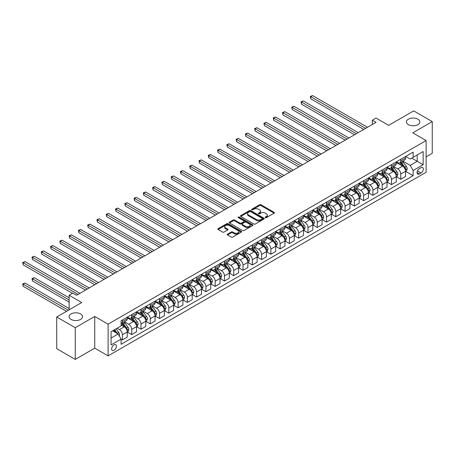 <?xml version="1.0" encoding="UTF-8"?>
<svg xmlns="http://www.w3.org/2000/svg" width="455" height="455" viewBox="0 0 455 455"><rect width="100%" height="100%" fill="white"/><g stroke="black" fill="none" stroke-linecap="round" stroke-linejoin="round"><path stroke-width="0.68" d="M265.356 217.638A0.722 0.415 0 0 0 266.374 217.638L274.115 213.167A1.029 0.597 0 0 0 274.416 212.747A1.029 0.597 0 0 0 274.115 212.326L260.999 204.756A1.029 0.597 0 0 0 259.543 204.756L251.803 209.226A0.722 0.415 0 0 0 251.592 209.516A0.722 0.415 0 0 0 251.803 209.812A0.722 0.415 0 0 0 252.821 209.812L253.827 209.232A3.299 1.905 0 0 1 258.486 209.232L259.577 209.863A3.299 1.905 0 0 1 260.544 211.211A3.299 1.905 0 0 1 259.577 212.559L258.577 213.133A0.722 0.415 0 0 0 258.366 213.429A0.722 0.415 0 0 0 258.577 213.725A0.722 0.415 0 0 0 259.6 213.725L260.601 213.145A3.299 1.905 0 0 1 265.265 213.145L266.357 213.776A3.299 1.905 0 0 1 267.318 215.124A3.299 1.905 0 0 1 266.357 216.466L265.356 217.046A0.722 0.415 0 0 0 265.14 217.342A0.722 0.415 0 0 0 265.356 217.638L265.356 217.046M80.563 313.927A6.717 3.879 0 0 0 73.244 313.086A6.717 3.879 0 0 0 69.097 316.669A6.717 3.879 0 0 0 71.065 319.41A6.717 3.879 0 0 0 78.385 320.252A6.717 3.879 0 0 0 82.531 316.669A6.717 3.879 0 0 0 80.563 313.927M417.889 119.176A6.717 3.879 0 0 0 410.569 118.334A6.717 3.879 0 0 0 406.423 121.917A6.717 3.879 0 0 0 408.391 124.659A6.717 3.879 0 0 0 415.711 125.5A6.717 3.879 0 0 0 419.857 121.917A6.717 3.879 0 0 0 417.889 119.176M114.04 350.304A3.361 1.939 120 0 0 116.235 347.347A3.361 1.939 120 0 0 115.718 344.657A3.361 1.939 120 0 0 114.04 344.822A3.361 1.939 120 0 0 111.845 347.779A3.361 1.939 120 0 0 112.357 350.475A3.361 1.939 120 0 0 114.04 350.304M227.563 234.115A1.029 0.597 0 0 0 227.261 234.535A1.029 0.597 0 0 0 227.563 234.951L231.242 237.078A1.029 0.597 0 0 0 232.698 237.078L241.292 232.113A1.029 0.597 0 0 0 241.599 231.692A1.029 0.597 0 0 0 241.292 231.271L228.182 223.701A1.029 0.597 0 0 0 226.726 223.701L218.127 228.666A1.029 0.597 0 0 0 217.826 229.087A1.029 0.597 0 0 0 218.127 229.508L222.575 232.073A1.029 0.597 0 0 0 224.031 232.073L227.71 229.946A1.029 0.597 0 0 0 228.012 229.53A1.029 0.597 0 0 0 227.71 229.11L225.504 227.836A2.758 1.592 0 0 1 224.696 226.709A2.758 1.592 0 0 1 226.397 225.242A2.758 1.592 0 0 1 229.4 225.583L238.033 230.571A2.758 1.592 0 0 1 238.841 231.692A2.758 1.592 0 0 1 237.14 233.165A2.758 1.592 0 0 1 234.137 232.818L232.698 231.987A1.029 0.597 0 0 0 231.242 231.987L227.563 234.115L227.563 234.951M426.125 156.838L432.25 153.307L432.25 121.599L413.697 110.883L388.644 125.347L376.029 118.061L372.321 120.205L376.029 122.349L76.559 295.244L72.846 293.105L69.137 295.244L69.137 309.815M75.257 327.702L75.257 359.41L94.742 348.166L94.742 316.458L75.257 327.702L56.704 316.993L81.752 302.529L69.137 295.244M94.742 316.458L108.102 324.17L426.125 140.555L426.125 172.269L108.102 355.878L108.102 324.17M432.25 121.599L412.77 132.843L426.125 140.555M253.896 223.996A1.029 0.597 0 0 0 255.357 223.996L263.951 219.031A1.029 0.597 0 0 0 264.253 218.61A1.029 0.597 0 0 0 263.951 218.195L250.836 210.619A1.029 0.597 0 0 0 249.38 210.619L240.786 215.585A1.029 0.597 0 0 0 240.485 216.006A1.029 0.597 0 0 0 240.786 216.426L253.896 223.996M238.562 217.791A0.722 0.415 0 0 1 239.29 217.894L239.29 217.035L252.622 224.73A1.029 0.597 0 0 1 252.923 225.151A1.029 0.597 0 0 1 252.622 225.572L244.028 230.537A1.029 0.597 0 0 1 242.572 230.537L229.456 222.967L233.136 220.857L233.136 220.004L229.456 222.125A1.029 0.597 0 0 0 229.155 222.546A1.029 0.597 0 0 0 229.456 222.967L229.456 222.125M233.136 220.857A1.029 0.597 0 0 1 234.592 220.857L234.592 220.004A1.029 0.597 0 0 0 233.136 220.004M234.592 220.004L239.91 223.069A1.029 0.597 0 0 0 241.366 223.069L243.806 221.665A1.029 0.597 0 0 0 244.107 221.244A1.029 0.597 0 0 0 243.806 220.823L238.272 217.626A0.722 0.415 0 0 1 238.062 217.331A0.722 0.415 0 0 1 238.505 216.944A0.722 0.415 0 0 1 239.29 217.035M75.257 359.41L56.704 348.701L56.704 316.993M421.006 167.685L419.373 168.623A3.253 1.877 120 0 0 417.246 171.489A3.253 1.877 120 0 0 417.747 174.1A3.253 1.877 120 0 0 419.373 173.941L421.006 172.997A3.253 1.877 120 0 0 423.133 170.13A3.253 1.877 120 0 0 422.632 167.52A3.253 1.877 120 0 0 421.006 167.685M405.678 156.435L410.171 159.028L413.14 157.311L413.14 152.129L121.087 320.741L121.087 325.928L111.071 331.712L111.071 344.907L121.087 339.123L121.087 344.31L413.14 175.693L413.14 170.511L410.171 165.37L402.789 161.11M413.14 157.311L423.156 151.526L423.156 164.727L413.14 170.511M94.742 348.166L108.102 355.878M372.321 120.205L372.321 124.488M411.729 158.124L417.218 161.298L417.218 154.956L423.156 151.526M410.171 165.37L417.218 161.298L423.156 164.727M111.071 338.054L118.118 333.981L112.63 330.808M121.087 339.168L122.423 339.936L122.423 334.755A4.197 2.423 -120 0 0 119.455 329.613L117.083 328.237M122.423 339.936L127.252 337.155L127.252 331.968A4.197 2.423 -120 0 0 124.283 326.826L121.087 324.984M127.36 332.076L131.705 334.579L131.705 329.397A4.197 2.423 -120 0 0 128.737 324.256L124.471 321.793M131.705 334.579L136.528 331.797L136.528 326.61A4.197 2.423 -120 0 0 133.56 321.469L127.252 317.829M136.637 326.718L140.982 329.227L140.982 324.04A4.197 2.423 -120 0 0 138.013 318.898L133.747 316.435M140.982 329.227L145.805 326.44L145.805 321.253A4.197 2.423 -120 0 0 142.836 316.111L136.528 312.471M145.913 321.361L150.258 323.869L150.258 318.682A4.197 2.423 -120 0 0 147.289 313.54L143.024 311.084M150.258 323.869L155.081 321.082L155.081 315.901A4.197 2.423 -120 0 0 152.112 310.759L145.805 307.114M155.195 316.003L159.534 318.511L159.534 313.33A4.197 2.423 -120 0 0 156.565 308.189L152.306 305.726M159.534 318.511L164.357 315.73L164.357 310.543A4.197 2.423 -120 0 0 161.388 305.402L155.081 301.756M164.471 310.651L168.811 313.154L168.811 307.972A4.197 2.423 -120 0 0 165.842 302.831L161.582 300.368M168.811 313.154L173.634 310.373L173.634 305.186A4.197 2.423 -120 0 0 170.665 300.044L164.357 296.404M173.747 305.294L178.087 307.802L178.087 302.615A4.197 2.423 -120 0 0 175.118 297.473L170.858 295.011M178.087 307.802L182.916 305.015L182.916 299.828A4.197 2.423 -120 0 0 179.947 294.686L173.634 291.046M183.024 299.936L187.369 302.444L187.369 297.257A4.197 2.423 -120 0 0 184.4 292.116L180.135 289.659M187.369 302.444L192.192 299.657L192.192 294.476A4.197 2.423 -120 0 0 189.223 289.334L182.916 285.689M192.3 294.578L196.645 297.087L196.645 291.905A4.197 2.423 -120 0 0 193.676 286.764L189.411 284.301M196.645 297.087L201.468 294.305L201.468 289.118A4.197 2.423 -120 0 0 198.499 283.977L192.192 280.331M201.576 289.226L205.922 291.729L205.922 286.548A4.197 2.423 -120 0 0 202.953 281.406L198.687 278.943M205.922 291.729L210.745 288.948L210.745 283.761A4.197 2.423 -120 0 0 207.776 278.619L201.468 274.979M210.858 283.869L215.198 286.377L215.198 281.19A4.197 2.423 -120 0 0 212.229 276.048L207.969 273.586M215.198 286.377L220.021 283.59L220.021 278.403A4.197 2.423 -120 0 0 217.052 273.262L210.745 269.622M220.135 278.511L224.474 281.019L224.474 275.832A4.197 2.423 -120 0 0 221.505 270.691L217.245 268.234M224.474 281.019L229.297 278.232L229.297 273.051A4.197 2.423 -120 0 0 226.328 267.91L220.021 264.264M229.411 273.154L233.751 275.662L233.751 270.48A4.197 2.423 -120 0 0 230.782 265.339L226.522 262.876M233.751 275.662L238.579 272.881L238.579 267.694A4.197 2.423 -120 0 0 235.61 262.552L229.297 258.906M238.687 267.802L243.033 270.304L243.033 265.123A4.197 2.423 -120 0 0 240.064 259.981L235.798 257.519M243.033 270.304L247.856 267.523L247.856 262.336A4.197 2.423 -120 0 0 244.887 257.194L238.579 253.554M247.964 262.444L252.309 264.952L252.309 259.765A4.197 2.423 -120 0 0 249.34 254.624L245.074 252.161M252.309 264.952L257.132 262.165L257.132 256.978A4.197 2.423 -120 0 0 254.163 251.837L247.856 248.197M257.246 257.086L261.585 259.595L261.585 254.408A4.197 2.423 -120 0 0 258.616 249.266L254.351 246.809M261.585 259.595L266.408 256.808L266.408 251.626A4.197 2.423 -120 0 0 263.439 246.485L257.132 242.839M266.522 251.729L270.861 254.237L270.861 249.056A4.197 2.423 -120 0 0 267.893 243.914L263.633 241.451M270.861 254.237L275.685 251.456L275.685 246.269A4.197 2.423 -120 0 0 272.716 241.127L266.408 237.482M275.798 246.377L280.138 248.879L280.138 243.698A4.197 2.423 -120 0 0 277.169 238.556L272.909 236.094M280.138 248.879L284.961 246.098L284.961 240.911A4.197 2.423 -120 0 0 281.998 235.77L275.685 232.13M285.075 241.019L289.414 243.527L289.414 238.34A4.197 2.423 -120 0 0 286.445 233.199L282.185 230.736M289.414 243.527L294.243 240.74L294.243 235.554A4.197 2.423 -120 0 0 291.274 230.412L284.961 226.772M294.351 235.662L298.696 238.17L298.696 232.983A4.197 2.423 -120 0 0 295.727 227.841L291.462 225.384M298.696 238.17L303.519 235.383L303.519 230.202A4.197 2.423 -120 0 0 300.55 225.06L294.243 221.414M303.627 230.304L307.972 232.812L307.972 227.631A4.197 2.423 -120 0 0 305.004 222.489L300.738 220.027M307.972 232.812L312.795 230.031L312.795 224.844A4.197 2.423 -120 0 0 309.827 219.702L303.519 216.057M312.909 224.952L317.249 227.454L317.249 222.273A4.197 2.423 -120 0 0 314.28 217.132L310.02 214.669M317.249 227.454L322.072 224.673L322.072 219.486A4.197 2.423 -120 0 0 319.103 214.345L312.795 210.705M322.185 219.594L326.525 222.103L326.525 216.916A4.197 2.423 -120 0 0 323.556 211.774L319.296 209.311M326.525 222.103L331.348 219.316L331.348 214.129A4.197 2.423 -120 0 0 328.379 208.987L322.072 205.347M331.462 214.237L335.801 216.745L335.801 211.558A4.197 2.423 -120 0 0 332.833 206.416L328.573 203.959M335.801 216.745L340.63 213.958L340.63 208.777A4.197 2.423 -120 0 0 337.661 203.635L331.348 199.99M340.738 208.885L345.078 211.387L345.078 206.206A4.197 2.423 -120 0 0 342.114 201.064L337.849 198.602M345.078 211.387L349.906 208.606L349.906 203.419A4.197 2.423 -120 0 0 346.938 198.278L340.63 194.632M350.014 203.527L354.36 206.03L354.36 200.848A4.197 2.423 -120 0 0 351.391 195.707L347.125 193.244M354.36 206.03L359.183 203.249L359.183 198.061A4.197 2.423 -120 0 0 356.214 192.92L349.906 189.28M359.291 198.17L363.636 200.678L363.636 195.491A4.197 2.423 -120 0 0 360.667 190.349L356.401 187.887M363.636 200.678L368.459 197.891L368.459 192.704A4.197 2.423 -120 0 0 365.49 187.562L359.183 183.922M368.573 192.812L372.912 195.32L372.912 190.133A4.197 2.423 -120 0 0 369.943 184.992L365.683 182.535M372.912 195.32L377.735 192.533L377.735 187.352A4.197 2.423 -120 0 0 374.766 182.21L368.459 178.565M377.849 187.46L382.189 189.963L382.189 184.781A4.197 2.423 -120 0 0 379.22 179.64L374.96 177.177M382.189 189.963L387.012 187.181L387.012 181.994A4.197 2.423 -120 0 0 384.043 176.853L377.735 173.207M387.125 182.102L391.465 184.605L391.465 179.424A4.197 2.423 -120 0 0 388.496 174.282L384.236 171.819M391.465 184.605L396.294 181.824L396.294 176.637A4.197 2.423 -120 0 0 393.325 171.495L387.012 167.855M396.402 176.745L400.747 179.253L400.747 174.066A4.197 2.423 -120 0 0 397.778 168.924L393.512 166.462M400.747 179.253L405.57 176.466L405.57 171.279A4.197 2.423 -120 0 0 402.601 166.138L396.294 162.498M396.402 161.792L397.778 162.583A4.197 2.423 -120 0 0 399.877 162.793A4.197 2.423 -120 0 0 400.747 160.871L400.747 159.284M387.125 167.144L388.496 167.94A4.197 2.423 -120 0 0 390.595 168.145A4.197 2.423 -120 0 0 391.465 166.223L391.465 164.642M377.849 172.502L379.22 173.292A4.197 2.423 -120 0 0 381.318 173.503A4.197 2.423 -120 0 0 382.189 171.581L382.189 169.994M368.573 177.859L369.943 178.65A4.197 2.423 -120 0 0 372.042 178.861A4.197 2.423 -120 0 0 372.912 176.938L372.912 175.351M359.291 183.217L360.667 184.008A4.197 2.423 -120 0 0 362.766 184.218A4.197 2.423 -120 0 0 363.636 182.296L363.636 180.709M350.014 188.569L351.391 189.365A4.197 2.423 -120 0 0 353.489 189.57A4.197 2.423 -120 0 0 354.36 187.648L354.36 186.067M340.738 193.927L342.114 194.717A4.197 2.423 -120 0 0 344.213 194.928A4.197 2.423 -120 0 0 345.078 193.005L345.078 191.418M331.462 199.284L332.833 200.075A4.197 2.423 -120 0 0 334.931 200.285A4.197 2.423 -120 0 0 335.801 198.363L335.801 196.776M322.185 204.642L323.556 205.432A4.197 2.423 -120 0 0 325.655 205.643A4.197 2.423 -120 0 0 326.525 203.721L326.525 202.134M312.909 209.994L314.28 210.79A4.197 2.423 -120 0 0 316.379 210.995A4.197 2.423 -120 0 0 317.249 209.072L317.249 207.491M303.627 215.351L305.004 216.142A4.197 2.423 -120 0 0 307.102 216.352A4.197 2.423 -120 0 0 307.972 214.43L307.972 212.843M294.351 220.709L295.727 221.5A4.197 2.423 -120 0 0 297.826 221.71A4.197 2.423 -120 0 0 298.696 219.788L298.696 218.201M285.075 226.067L286.445 226.857A4.197 2.423 -120 0 0 288.55 227.068A4.197 2.423 -120 0 0 289.414 225.145L289.414 223.559M275.798 231.419L277.169 232.215A4.197 2.423 -120 0 0 279.268 232.42A4.197 2.423 -120 0 0 280.138 230.497L280.138 228.916M266.522 236.776L267.893 237.567A4.197 2.423 -120 0 0 269.991 237.777A4.197 2.423 -120 0 0 270.861 235.855L270.861 234.268M257.246 242.134L258.616 242.924A4.197 2.423 -120 0 0 260.715 243.135A4.197 2.423 -120 0 0 261.585 241.213L261.585 239.626M247.964 247.492L249.34 248.282A4.197 2.423 -120 0 0 251.439 248.493A4.197 2.423 -120 0 0 252.309 246.57L252.309 244.983M238.687 252.843L240.064 253.64A4.197 2.423 -120 0 0 242.162 253.844A4.197 2.423 -120 0 0 243.033 251.922L243.033 250.341M229.411 258.201L230.782 258.992A4.197 2.423 -120 0 0 232.886 259.202A4.197 2.423 -120 0 0 233.751 257.28L233.751 255.693M220.135 263.559L221.505 264.349A4.197 2.423 -120 0 0 223.604 264.56A4.197 2.423 -120 0 0 224.474 262.637L224.474 261.051M210.858 268.916L212.229 269.707A4.197 2.423 -120 0 0 214.328 269.917A4.197 2.423 -120 0 0 215.198 267.995L215.198 266.408M201.576 274.268L202.953 275.065A4.197 2.423 -120 0 0 205.051 275.269A4.197 2.423 -120 0 0 205.922 273.347L205.922 271.766M192.3 279.626L193.676 280.416A4.197 2.423 -120 0 0 195.775 280.627A4.197 2.423 -120 0 0 196.645 278.705L196.645 277.118M183.024 284.984L184.4 285.774A4.197 2.423 -120 0 0 186.499 285.985A4.197 2.423 -120 0 0 187.369 284.062L187.369 282.475M173.747 290.341L175.118 291.132A4.197 2.423 -120 0 0 177.217 291.342A4.197 2.423 -120 0 0 178.087 289.42L178.087 287.833M164.471 295.693L165.842 296.489A4.197 2.423 -120 0 0 167.94 296.694A4.197 2.423 -120 0 0 168.811 294.772L168.811 293.191M155.195 301.051L156.565 301.841A4.197 2.423 -120 0 0 158.664 302.052A4.197 2.423 -120 0 0 159.534 300.129L159.534 298.543M145.913 306.408L147.289 307.199A4.197 2.423 -120 0 0 149.388 307.409A4.197 2.423 -120 0 0 150.258 305.487L150.258 303.9M136.637 311.766L138.013 312.557A4.197 2.423 -120 0 0 140.112 312.767A4.197 2.423 -120 0 0 140.982 310.845L140.982 309.258M127.36 317.118L128.737 317.914A4.197 2.423 -120 0 0 130.835 318.119A4.197 2.423 -120 0 0 131.705 316.197L131.705 314.615M405.678 171.387L413.14 175.693M399.877 162.793L404.7 160.006A4.197 2.423 -120 0 0 405.57 158.084L405.57 156.497M390.595 168.145L395.423 165.364A4.197 2.423 -120 0 0 396.294 163.442L396.294 161.855M381.318 173.503L386.147 170.716A4.197 2.423 -120 0 0 387.012 168.794L387.012 167.213M372.042 178.861L376.865 176.074A4.197 2.423 -120 0 0 377.735 174.151L377.735 172.564M362.766 184.218L367.589 181.431A4.197 2.423 -120 0 0 368.459 179.509L368.459 177.922M353.489 189.57L358.312 186.789A4.197 2.423 -120 0 0 359.183 184.867L359.183 183.28M344.213 194.928L349.036 192.141A4.197 2.423 -120 0 0 349.906 190.218L349.906 188.637M334.931 200.285L339.76 197.498A4.197 2.423 -120 0 0 340.63 195.576L340.63 193.989M325.655 205.643L330.478 202.856A4.197 2.423 -120 0 0 331.348 200.934L331.348 199.347M316.379 210.995L321.202 208.214A4.197 2.423 -120 0 0 322.072 206.291L322.072 204.704M307.102 216.352L311.925 213.566A4.197 2.423 -120 0 0 312.795 211.643L312.795 210.062M297.826 221.71L302.649 218.923A4.197 2.423 -120 0 0 303.519 217.001L303.519 215.414M288.55 227.068L293.373 224.281A4.197 2.423 -120 0 0 294.243 222.358L294.243 220.772M279.268 232.42L284.096 229.638A4.197 2.423 -120 0 0 284.961 227.716L284.961 226.129M269.991 237.777L274.814 234.99A4.197 2.423 -120 0 0 275.685 233.068L275.685 231.487M260.715 243.135L265.538 240.348A4.197 2.423 -120 0 0 266.408 238.426L266.408 236.839M251.439 248.493L256.262 245.706A4.197 2.423 -120 0 0 257.132 243.783L257.132 242.196M242.162 253.844L246.985 251.063A4.197 2.423 -120 0 0 247.856 249.141L247.856 247.554M232.886 259.202L237.709 256.415A4.197 2.423 -120 0 0 238.579 254.493L238.579 252.912M223.604 264.56L228.433 261.773A4.197 2.423 -120 0 0 229.297 259.851L229.297 258.264M214.328 269.917L219.151 267.13A4.197 2.423 -120 0 0 220.021 265.208L220.021 263.621M205.051 275.269L209.874 272.488A4.197 2.423 -120 0 0 210.745 270.566L210.745 268.979M195.775 280.627L200.598 277.84A4.197 2.423 -120 0 0 201.468 275.918L201.468 274.337M186.499 285.985L191.322 283.198A4.197 2.423 -120 0 0 192.192 281.275L192.192 279.688M177.217 291.342L182.045 288.555A4.197 2.423 -120 0 0 182.916 286.633L182.916 285.046M167.94 296.694L172.769 293.913A4.197 2.423 -120 0 0 173.634 291.991L173.634 290.404M158.664 302.052L163.487 299.265A4.197 2.423 -120 0 0 164.357 297.342L164.357 295.761M149.388 307.409L154.211 304.623A4.197 2.423 -120 0 0 155.081 302.7L155.081 301.113M140.112 312.767L144.935 309.98A4.197 2.423 -120 0 0 145.805 308.058L145.805 306.471M130.835 318.119L135.658 315.338A4.197 2.423 -120 0 0 136.528 313.415L136.528 311.829M121.087 323.647A4.197 2.423 -120 0 0 121.553 323.477L126.382 320.69A4.197 2.423 -120 0 0 127.252 318.767L127.252 317.186M121.553 323.477A4.197 2.423 -120 0 0 122.423 321.554L122.423 319.967M118.118 333.981L121.087 339.123M265.64 217.735L266.357 217.325A3.299 1.905 0 0 0 267.318 215.977L267.318 215.124M260.544 211.211L260.544 212.07A3.299 1.905 0 0 1 259.577 213.412L258.867 213.827M274.115 212.326L274.115 213.167L260.999 205.609A1.029 0.597 0 0 0 259.543 205.609L252.093 209.914M263.94 219.043L250.836 211.478A1.029 0.597 0 0 0 249.38 211.478L240.797 216.432M262.131 218.906A0.722 0.415 0 0 0 262.342 218.61A0.722 0.415 0 0 0 262.131 218.32L250.62 211.672A0.722 0.415 0 0 0 249.602 211.672L248.544 212.286A3.299 1.905 0 0 0 247.577 213.628A3.299 1.905 0 0 0 248.544 214.976L256.41 219.515A3.299 1.905 0 0 0 261.073 219.515L262.131 218.906L262.131 219.765A0.722 0.415 0 0 0 262.342 219.469L262.342 218.61M247.577 213.628L247.577 214.487A3.299 1.905 0 0 0 248.544 215.829L248.544 214.976M262.131 219.765L261.073 220.374A3.299 1.905 0 0 1 256.41 220.374L248.544 215.829M234.592 220.857L239.91 223.928A1.029 0.597 0 0 0 241.366 223.928L243.806 222.518A1.029 0.597 0 0 0 244.107 222.097L244.107 221.244M239.29 217.894L252.61 225.583M245.427 226.26A2.758 1.592 0 0 0 248.43 226.601A2.758 1.592 0 0 0 250.136 225.134A2.758 1.592 0 0 0 249.329 224.008L246.286 222.25A1.029 0.597 0 0 0 244.83 222.25L242.39 223.661A1.029 0.597 0 0 0 242.088 224.082A1.029 0.597 0 0 0 242.39 224.503L245.427 226.26L245.427 227.113A2.758 1.592 0 0 0 248.43 227.46A2.758 1.592 0 0 0 250.136 225.987L250.136 225.134M242.088 224.082L242.088 224.941A1.029 0.597 0 0 0 242.39 225.356L242.39 224.503M245.427 227.113L242.39 225.356M238.841 231.692L238.841 232.55A2.758 1.592 0 0 1 237.14 234.024A2.758 1.592 0 0 1 234.137 233.677L232.698 232.846A1.029 0.597 0 0 0 231.242 232.846L227.574 234.962M224.696 226.709L224.696 227.568A2.758 1.592 0 0 0 225.504 228.694L225.504 227.836M227.71 229.11L227.71 229.946L225.504 228.694M241.281 232.124L228.182 224.56A1.029 0.597 0 0 0 226.726 224.56L218.144 229.513M405.57 171.455L406.457 170.938L407.202 168.794A2.781 1.604 -120 0 0 406.315 166.428L403.284 162.378A8.031 4.635 -120 0 0 402.402 161.332M399.388 164.283A8.031 4.635 -120 0 0 397.744 162.566M405.314 169.749L405.701 168.913A2.781 1.604 -120 0 0 404.904 167.241L401.873 163.191A8.031 4.635 -120 0 0 400.997 162.145M400.246 162.577A6.666 3.85 60 0 1 401.344 163.817L403.909 167.247M310.754 120.228L345.231 140.129L292.201 109.513L292.201 107.369L294.055 106.299L348.939 137.984M400.104 162.657A8.031 4.635 60 0 1 400.98 163.709L402.993 166.399M365.638 128.344L310.754 96.659L312.608 95.59L367.492 127.275M363.784 129.419L310.754 98.803L310.754 96.659L310.344 96.42L312.608 95.59M310.754 98.803L310.344 96.42M396.294 176.807L397.181 176.295L397.926 174.151A2.781 1.604 -120 0 0 397.039 171.785L394.002 167.736A8.031 4.635 -120 0 0 393.126 166.684M390.111 169.641A8.031 4.635 -120 0 0 388.468 167.923M396.038 175.107L396.424 174.271A2.781 1.604 -120 0 0 395.628 172.599L392.591 168.549A8.031 4.635 -120 0 0 391.715 167.503M390.97 167.929A6.666 3.85 60 0 1 392.062 169.175L394.633 172.599M301.477 125.58L335.949 145.486L282.925 114.87L282.925 112.726L284.779 111.657L339.663 143.342M390.828 168.014A8.031 4.635 60 0 1 391.704 169.067L393.717 171.757M387.012 182.165L387.905 181.653L388.644 179.509A2.781 1.604 -120 0 0 387.757 177.137L384.725 173.093A8.031 4.635 -120 0 0 383.849 172.041M380.835 174.999A8.031 4.635 -120 0 0 379.191 173.275M386.761 180.464L387.142 179.628A2.781 1.604 -120 0 0 386.346 177.956L383.315 173.907A8.031 4.635 -120 0 0 382.439 172.855M381.694 173.287A6.666 3.85 60 0 1 382.786 174.532L385.351 177.956M292.201 130.938L326.673 150.844L273.643 120.228L273.643 118.084L275.502 117.015L330.387 148.7M381.552 173.372A8.031 4.635 60 0 1 382.427 174.419L384.441 177.109M377.735 187.523L378.628 187.005L379.368 184.867A2.781 1.604 -120 0 0 378.48 182.495L375.449 178.445A8.031 4.635 -120 0 0 374.573 177.399M371.559 180.356A8.031 4.635 -120 0 0 369.915 178.633M377.485 185.816L377.866 184.986A2.781 1.604 -120 0 0 377.07 183.308L374.038 179.264A8.031 4.635 -120 0 0 373.163 178.212M372.417 178.644A6.666 3.85 60 0 1 373.51 179.89L376.075 183.314M282.925 136.295L317.397 156.196L264.366 125.58L264.366 123.441L266.226 122.367L321.111 154.057M372.27 178.73A8.031 4.635 60 0 1 373.146 179.776L375.165 182.466M356.362 133.702L301.477 102.017L303.331 100.942L358.216 132.632M354.508 134.771L301.477 104.155L301.477 102.017L301.068 101.778L303.331 100.942M301.477 104.155L301.068 101.778M347.085 139.059L291.791 107.135L294.055 106.299M292.201 109.513L291.791 107.135M337.809 144.417L282.515 112.493L284.779 111.657M282.925 114.87L282.515 112.493M368.459 192.88L369.352 192.363L370.091 190.218A2.781 1.604 -120 0 0 369.204 187.852L366.173 183.803A8.031 4.635 -120 0 0 365.297 182.756M362.277 185.708A8.031 4.635 -120 0 0 360.633 183.991M368.203 191.174L368.59 190.338A2.781 1.604 -120 0 0 367.794 188.666L364.762 184.616A8.031 4.635 -120 0 0 363.886 183.57M363.135 184.002A6.666 3.85 60 0 1 364.233 185.242L366.798 188.671M273.643 141.653L308.12 161.553L255.09 130.938L255.09 128.793L256.944 127.724L311.829 159.409M362.993 184.082A8.031 4.635 60 0 1 363.869 185.134L365.888 187.824M328.527 149.769L273.239 117.845L275.502 117.015M273.643 120.228L273.239 117.845M359.183 198.232L360.07 197.72L360.815 195.576A2.781 1.604 -120 0 0 359.928 193.21L356.896 189.161A8.031 4.635 -120 0 0 356.02 188.108M353 191.066A8.031 4.635 -120 0 0 351.357 189.348M358.927 196.532L359.313 195.695A2.781 1.604 -120 0 0 358.517 194.023L355.486 189.974A8.031 4.635 -120 0 0 354.61 188.927M353.859 189.354A6.666 3.85 60 0 1 354.957 190.6L357.522 194.023M264.366 147.005L298.844 166.911L245.814 136.295L245.814 134.151L247.668 133.082L302.552 164.767M353.717 189.439A8.031 4.635 60 0 1 354.593 190.491L356.612 193.182M349.906 203.59L350.794 203.078L351.539 200.934A2.781 1.604 -120 0 0 350.651 198.562L347.614 194.518A8.031 4.635 -120 0 0 346.738 193.466M343.724 196.423A8.031 4.635 -120 0 0 342.08 194.7M349.65 201.889L350.037 201.053A2.781 1.604 -120 0 0 349.241 199.381L346.209 195.331A8.031 4.635 -120 0 0 345.328 194.279M344.583 194.712A6.666 3.85 60 0 1 345.675 195.957L348.246 199.381M255.09 152.362L289.562 172.269M344.441 194.797A8.031 4.635 60 0 1 345.317 195.843L347.33 198.534M340.63 208.947L341.517 208.43L342.262 206.291A2.781 1.604 -120 0 0 341.369 203.92L338.338 199.87A8.031 4.635 -120 0 0 337.462 198.824M334.448 201.781A8.031 4.635 -120 0 0 332.804 200.058M340.374 207.241L340.761 206.411A2.781 1.604 -120 0 0 339.965 204.733L336.927 200.689A8.031 4.635 -120 0 0 336.052 199.637M335.307 200.069A6.666 3.85 60 0 1 336.399 201.315L338.969 204.739M245.814 157.72L280.286 177.621L227.261 147.005L227.261 144.866L229.115 143.791L284 175.482M335.164 200.155A8.031 4.635 60 0 1 336.04 201.201L338.054 203.891M331.348 214.305L332.241 213.787L332.98 211.643A2.781 1.604 -120 0 0 332.093 209.277L329.062 205.228A8.031 4.635 -120 0 0 328.186 204.181M325.171 207.133A8.031 4.635 -120 0 0 323.528 205.415M331.098 212.599L331.479 211.763A2.781 1.604 -120 0 0 330.683 210.091L327.651 206.041A8.031 4.635 -120 0 0 326.775 204.995M326.03 205.427A6.666 3.85 60 0 1 327.122 206.667L329.687 210.096M236.537 163.078L271.009 182.978L217.979 152.362L217.979 150.218L219.839 149.149L274.723 180.834M325.888 205.506A8.031 4.635 60 0 1 326.764 206.559L328.777 209.249M322.072 219.657L322.965 219.145L323.704 217.001A2.781 1.604 -120 0 0 322.817 214.635L319.785 210.585A8.031 4.635 -120 0 0 318.909 209.533M315.895 212.491A8.031 4.635 -120 0 0 314.251 210.773M321.822 217.956L322.203 217.12A2.781 1.604 -120 0 0 321.406 215.448L318.375 211.399A8.031 4.635 -120 0 0 317.499 210.352M316.754 210.779A6.666 3.85 60 0 1 317.846 212.024L320.411 215.448M227.261 168.43L261.733 188.336L208.703 157.72L208.703 155.576L210.557 154.507L265.441 186.192M316.606 210.864A8.031 4.635 60 0 1 317.482 211.916L319.501 214.606M319.251 155.127L263.963 123.203L266.226 122.367M264.366 125.58L263.963 123.203M309.974 160.484L254.681 128.56L256.944 127.724M255.09 130.938L254.681 128.56M300.698 165.842L245.404 133.918L247.668 133.082M245.814 136.295L245.404 133.918M291.422 171.194L236.537 139.509L238.392 138.439L293.276 170.124M289.568 172.269L236.537 141.653L236.537 139.509L236.128 139.27L238.392 138.439M236.537 141.653L236.128 139.27M282.145 176.551L226.852 144.627L229.115 143.791M227.261 147.005L226.852 144.627M312.795 225.015L313.688 224.503L314.428 222.358A2.781 1.604 -120 0 0 313.54 219.987L310.509 215.943A8.031 4.635 -120 0 0 309.633 214.891M306.613 217.848A8.031 4.635 -120 0 0 304.969 216.125M312.539 223.314L312.926 222.478A2.781 1.604 -120 0 0 312.13 220.806L309.099 216.756A8.031 4.635 -120 0 0 308.223 215.704M307.472 216.136A6.666 3.85 60 0 1 308.57 217.382L311.135 220.806M217.979 173.787L252.457 193.694L199.426 163.078L199.426 160.933L201.281 159.864L256.165 191.549M307.33 216.222A8.031 4.635 60 0 1 308.206 217.268L310.225 219.958M272.863 181.909L217.575 149.985L219.839 149.149M217.979 152.362L217.575 149.985M303.519 230.372L304.406 229.855L305.151 227.716A2.781 1.604 -120 0 0 304.264 225.344L301.233 221.295A8.031 4.635 -120 0 0 300.357 220.248M297.337 223.206A8.031 4.635 -120 0 0 295.693 221.483M303.263 228.666L303.65 227.836A2.781 1.604 -120 0 0 302.854 226.158L299.822 222.114A8.031 4.635 -120 0 0 298.946 221.062M298.196 221.494A6.666 3.85 60 0 1 299.293 222.74L301.858 226.163M208.703 179.145L243.18 199.045L190.15 168.43L190.15 166.291L192.004 165.216L246.889 196.907M298.053 221.579A8.031 4.635 60 0 1 298.929 222.626L300.948 225.316M263.587 187.267L208.293 155.343L210.557 154.507M208.703 157.72L208.293 155.343M294.243 235.73L295.13 235.212L295.875 233.068A2.781 1.604 -120 0 0 294.988 230.702L291.951 226.653A8.031 4.635 -120 0 0 291.075 225.606M288.06 228.558A8.031 4.635 -120 0 0 286.417 226.84M293.987 234.024L294.374 233.188A2.781 1.604 -120 0 0 293.577 231.515L290.54 227.466A8.031 4.635 -120 0 0 289.664 226.419M288.919 226.852A6.666 3.85 60 0 1 290.011 228.091L292.582 231.521M199.426 184.502L233.898 204.403L180.874 173.787L180.874 171.643L182.728 170.574L237.612 202.259M288.777 226.931A8.031 4.635 60 0 1 289.653 227.983L291.666 230.674M254.311 192.619L199.017 160.695L201.281 159.864M199.426 163.078L199.017 160.695M284.961 241.082L285.854 240.57L286.599 238.426A2.781 1.604 -120 0 0 285.706 236.06L282.674 232.01A8.031 4.635 -120 0 0 281.799 230.958M278.784 233.915A8.031 4.635 -120 0 0 277.14 232.198M284.711 239.381L285.097 238.545A2.781 1.604 -120 0 0 284.301 236.873L281.264 232.823A8.031 4.635 -120 0 0 280.388 231.777M279.643 232.204A6.666 3.85 60 0 1 280.735 233.449L283.3 236.873M190.15 189.854L224.622 209.761L171.598 179.145L171.598 177.001L173.452 175.931L228.336 207.617M279.501 232.289A8.031 4.635 60 0 1 280.377 233.341L282.39 236.031M245.035 197.976L189.741 166.052L192.004 165.216M190.15 168.43L189.741 166.052M275.685 246.439L276.577 245.927L277.317 243.783A2.781 1.604 -120 0 0 276.43 241.412L273.398 237.368A8.031 4.635 -120 0 0 272.522 236.316M269.508 239.273A8.031 4.635 -120 0 0 267.864 237.55M275.434 244.739L275.815 243.903A2.781 1.604 -120 0 0 275.019 242.231L271.988 238.181A8.031 4.635 -120 0 0 271.112 237.129M270.367 237.561A6.666 3.85 60 0 1 271.459 238.807L274.024 242.231M180.874 195.212L215.346 215.118L162.316 184.502L162.316 182.358L164.175 181.289L219.06 212.974M270.224 237.646A8.031 4.635 60 0 1 271.1 238.693L273.114 241.383M235.758 203.334L180.464 171.41L182.728 170.574M180.874 173.787L180.464 171.41M266.408 251.797L267.301 251.279L268.04 249.141A2.781 1.604 -120 0 0 267.153 246.769L264.122 242.72A8.031 4.635 -120 0 0 263.246 241.673M260.232 244.631A8.031 4.635 -120 0 0 258.588 242.907M266.158 250.091L266.539 249.26A2.781 1.604 -120 0 0 265.743 247.583L262.711 243.539A8.031 4.635 -120 0 0 261.835 242.487M261.09 242.919A6.666 3.85 60 0 1 262.182 244.164L264.747 247.588M171.598 200.57L206.069 220.47L153.039 189.854L153.039 187.716L154.893 186.641L209.778 218.332M260.942 243.004A8.031 4.635 60 0 1 261.818 244.051L263.837 246.741M226.482 208.691L171.188 176.768L173.452 175.931M171.598 179.145L171.188 176.768M257.132 257.155L258.025 256.637L258.764 254.493A2.781 1.604 -120 0 0 257.877 252.127L254.845 248.077A8.031 4.635 -120 0 0 253.97 247.031M250.95 249.983A8.031 4.635 -120 0 0 249.306 248.265M256.876 255.448L257.263 254.612A2.781 1.604 -120 0 0 256.466 252.94L253.435 248.891A8.031 4.635 -120 0 0 252.559 247.844M251.808 248.276A6.666 3.85 60 0 1 252.906 249.516L255.471 252.946M162.316 205.927L196.793 225.828L143.763 195.212L143.763 193.068L145.617 191.999L200.501 223.684M251.666 248.356A8.031 4.635 60 0 1 252.542 249.408L254.561 252.098M247.856 262.507L248.743 261.995L249.488 259.851A2.781 1.604 -120 0 0 248.601 257.485L245.569 253.435A8.031 4.635 -120 0 0 244.693 252.383M241.673 255.34A8.031 4.635 -120 0 0 240.03 253.623M247.6 260.806L247.986 259.97A2.781 1.604 -120 0 0 247.19 258.298L244.159 254.248A8.031 4.635 -120 0 0 243.283 253.202M242.532 253.628A6.666 3.85 60 0 1 243.63 254.874L246.195 258.298M153.039 211.279L187.517 231.185L134.487 200.57L134.487 198.425L136.341 197.356L191.225 229.041M242.39 253.714A8.031 4.635 60 0 1 243.266 254.766L245.285 257.456M238.579 267.864L239.466 267.352L240.212 265.208A2.781 1.604 -120 0 0 239.324 262.836L236.287 258.793A8.031 4.635 -120 0 0 235.411 257.74M232.397 260.698A8.031 4.635 -120 0 0 230.753 258.975M238.323 266.164L238.71 265.328A2.781 1.604 -120 0 0 237.914 263.655L234.877 259.606A8.031 4.635 -120 0 0 234.001 258.554M233.256 258.986A6.666 3.85 60 0 1 234.348 260.232L236.918 263.655M143.763 216.637L178.235 236.543L125.21 205.927L125.21 203.783L127.064 202.714L181.949 234.399M233.114 259.071A8.031 4.635 60 0 1 233.989 260.118L236.003 262.808M229.297 273.222L230.19 272.704L230.93 270.566A2.781 1.604 -120 0 0 230.042 268.194L227.011 264.145A8.031 4.635 -120 0 0 226.135 263.098M223.121 266.056A8.031 4.635 -120 0 0 221.477 264.332M229.047 271.516L229.428 270.68A2.781 1.604 -120 0 0 228.632 269.007L225.6 264.964A8.031 4.635 -120 0 0 224.725 263.911M223.979 264.344A6.666 3.85 60 0 1 225.071 265.589L227.636 269.013M134.487 221.994L168.959 241.895L115.934 211.279L115.934 209.141L117.788 208.066L172.673 239.757M223.837 264.429A8.031 4.635 60 0 1 224.713 265.475L226.726 268.166M220.021 278.579L220.914 278.062L221.653 275.918A2.781 1.604 -120 0 0 220.766 273.552L217.735 269.502A8.031 4.635 -120 0 0 216.859 268.456M213.844 271.407A8.031 4.635 -120 0 0 212.201 269.69M219.771 276.873L220.152 276.037A2.781 1.604 -120 0 0 219.356 274.365L216.324 270.315A8.031 4.635 -120 0 0 215.448 269.269M214.703 269.701A6.666 3.85 60 0 1 215.795 270.941L218.36 274.371M125.21 227.352L159.682 247.253L106.652 216.637L106.652 214.493L108.512 213.423L163.396 245.108M214.555 269.781A8.031 4.635 60 0 1 215.437 270.833L217.45 273.523M210.745 283.931L211.638 283.419L212.377 281.275A2.781 1.604 -120 0 0 211.49 278.909L208.458 274.86A8.031 4.635 -120 0 0 207.582 273.808M204.568 276.765A8.031 4.635 -120 0 0 202.924 275.048M210.494 282.231L210.875 281.395A2.781 1.604 -120 0 0 210.079 279.723L207.048 275.673A8.031 4.635 -120 0 0 206.172 274.627M205.427 275.053A6.666 3.85 60 0 1 206.519 276.299L209.084 279.723M115.934 232.704L150.406 252.61L97.376 221.994L97.376 219.85L99.23 218.781L154.114 250.466M205.279 275.138A8.031 4.635 60 0 1 206.155 276.191L208.174 278.881M201.468 289.289L202.361 288.777L203.101 286.633A2.781 1.604 -120 0 0 202.213 284.261L199.182 280.217A8.031 4.635 -120 0 0 198.306 279.165M195.286 282.123A8.031 4.635 -120 0 0 193.642 280.399M201.212 287.583L201.599 286.752A2.781 1.604 -120 0 0 200.803 285.08L197.771 281.031A8.031 4.635 -120 0 0 196.896 279.979M196.145 280.411A6.666 3.85 60 0 1 197.243 281.656L199.808 285.08M106.652 238.062L141.13 257.968L88.099 227.352L88.099 225.208L89.953 224.139L144.838 255.824M196.003 280.496A8.031 4.635 60 0 1 196.879 281.543L198.898 284.233M192.192 294.647L193.079 294.129L193.824 291.991A2.781 1.604 -120 0 0 192.937 289.619L189.906 285.569A8.031 4.635 -120 0 0 189.024 284.523M186.01 287.48A8.031 4.635 -120 0 0 184.366 285.757M191.936 292.94L192.323 292.104A2.781 1.604 -120 0 0 191.527 290.432L188.495 286.388A8.031 4.635 -120 0 0 187.619 285.336M186.868 285.768A6.666 3.85 60 0 1 187.966 287.014L190.531 290.438M97.376 243.419L131.853 263.32L78.823 232.704L78.823 230.566L80.677 229.491L135.562 261.181M186.726 285.854A8.031 4.635 60 0 1 187.602 286.9L189.616 289.59M217.2 214.043L161.912 182.119L164.175 181.289M162.316 184.502L161.912 182.119M207.924 219.401L152.63 187.477L154.893 186.641M153.039 189.854L152.63 187.477M198.647 224.759L143.353 192.835L145.617 191.999M143.763 195.212L143.353 192.835M189.371 230.116L134.077 198.192L136.341 197.356M134.487 200.57L134.077 198.192M180.095 235.468L124.801 203.544L127.064 202.714M125.21 205.927L124.801 203.544M170.818 240.826L115.525 208.902L117.788 208.066M115.934 211.279L115.525 208.902M161.536 246.183L106.248 214.26L108.512 213.423M106.652 216.637L106.248 214.26M152.26 251.541L96.966 219.617L99.23 218.781M97.376 221.994L96.966 219.617M182.916 300.004L183.803 299.487L184.548 297.342A2.781 1.604 -120 0 0 183.661 294.976L180.624 290.927A8.031 4.635 -120 0 0 179.748 289.88M176.733 292.832A8.031 4.635 -120 0 0 175.09 291.115M182.66 298.298L183.046 297.462A2.781 1.604 -120 0 0 182.25 295.79L179.213 291.74A8.031 4.635 -120 0 0 178.337 290.694M177.592 291.126A6.666 3.85 60 0 1 178.684 292.366L181.255 295.796M88.099 248.777L122.571 268.677L69.547 238.062L69.547 235.917L71.401 234.848L126.285 266.533M177.45 291.206A8.031 4.635 60 0 1 178.326 292.258L180.339 294.948M142.984 256.893L87.69 224.969L89.953 224.139M88.099 227.352L87.69 224.969M173.634 305.356L174.527 304.844L175.266 302.7A2.781 1.604 -120 0 0 174.379 300.334L171.347 296.285A8.031 4.635 -120 0 0 170.471 295.232M167.457 298.19A8.031 4.635 -120 0 0 165.813 296.472M173.383 303.656L173.764 302.82A2.781 1.604 -120 0 0 172.968 301.147L169.937 297.098A8.031 4.635 -120 0 0 169.061 296.051M168.316 296.478A6.666 3.85 60 0 1 169.408 297.724L171.973 301.147M78.823 254.129L113.295 274.035L60.265 243.419L60.265 241.275L62.125 240.206L117.009 271.891M168.174 296.563A8.031 4.635 60 0 1 169.05 297.615L171.063 300.306M133.707 262.251L78.414 230.327L80.677 229.491M78.823 232.704L78.414 230.327M164.357 310.714L165.25 310.202L165.99 308.058A2.781 1.604 -120 0 0 165.102 305.686L162.071 301.642A8.031 4.635 -120 0 0 161.195 300.59M158.181 303.548A8.031 4.635 -120 0 0 156.537 301.824M164.107 309.008L164.488 308.177A2.781 1.604 -120 0 0 163.692 306.505L160.661 302.456A8.031 4.635 -120 0 0 159.785 301.403M159.04 301.836A6.666 3.85 60 0 1 160.132 303.081L162.697 306.505M69.547 259.486L104.019 279.393L50.988 248.777L50.988 246.633L52.848 245.563L107.733 277.249M158.892 301.921A8.031 4.635 60 0 1 159.768 302.967L161.787 305.658M124.431 267.608L69.137 235.684L71.401 234.848M69.547 238.062L69.137 235.684M155.081 316.071L155.974 315.554L156.713 313.415A2.781 1.604 -120 0 0 155.826 311.044L152.795 306.994A8.031 4.635 -120 0 0 151.919 305.948M148.904 308.905A8.031 4.635 -120 0 0 147.255 307.182M154.831 314.365L155.212 313.529A2.781 1.604 -120 0 0 154.416 311.857L151.384 307.813A8.031 4.635 -120 0 0 150.508 306.761M149.758 307.193A6.666 3.85 60 0 1 150.855 308.439L153.42 311.863M60.265 264.844L94.742 284.745L41.712 254.129L41.712 251.99L43.566 250.915L98.451 282.606M149.615 307.279A8.031 4.635 60 0 1 150.491 308.325L152.51 311.015M115.149 272.966L59.861 241.042L62.125 240.206M60.265 243.419L59.861 241.042M145.805 321.429L146.692 320.911L147.437 318.767A2.781 1.604 -120 0 0 146.55 316.401L143.518 312.352A8.031 4.635 -120 0 0 142.643 311.305M139.622 314.257A8.031 4.635 -120 0 0 137.979 312.539M145.549 319.723L145.936 318.887A2.781 1.604 -120 0 0 145.139 317.215L142.108 313.165A8.031 4.635 -120 0 0 141.232 312.119M140.481 312.551A6.666 3.85 60 0 1 141.579 313.791L144.144 317.22M50.988 270.202L85.466 290.102L32.436 259.486L32.436 257.342L34.29 256.273L89.174 287.958M140.339 312.63A8.031 4.635 60 0 1 141.215 313.683L143.234 316.373M105.873 278.318L50.585 246.394L52.848 245.563M50.988 248.777L50.585 246.394M136.528 326.781L137.416 326.269L138.161 324.125A2.781 1.604 -120 0 0 137.274 321.759L134.236 317.709A8.031 4.635 -120 0 0 133.361 316.657M130.346 319.615A8.031 4.635 -120 0 0 128.702 317.897M136.272 325.08L136.659 324.244A2.781 1.604 -120 0 0 135.863 322.572L132.832 318.523A8.031 4.635 -120 0 0 131.956 317.476M131.205 317.903A6.666 3.85 60 0 1 132.297 319.148L134.868 322.572M41.712 275.554L72.476 293.316L23.159 264.844L23.159 262.7L25.014 261.631L79.898 293.316M131.063 317.988A8.031 4.635 60 0 1 131.939 319.04L133.952 321.73M96.596 283.675L41.303 251.751L43.566 250.915M41.712 254.129L41.303 251.751M127.252 332.139L128.139 331.627L128.884 329.483A2.781 1.604 -120 0 0 127.997 327.111L124.96 323.067A8.031 4.635 -120 0 0 124.084 322.015M126.996 330.432L127.383 329.602A2.781 1.604 -120 0 0 126.587 327.93L123.55 323.88A8.031 4.635 -120 0 0 122.674 322.828M121.929 323.26A6.666 3.85 60 0 1 123.021 324.506L125.591 327.93M69.137 297.815L34.29 277.698L32.436 278.767L32.436 280.911L69.137 302.103M121.786 323.346A8.031 4.635 60 0 1 122.662 324.392L124.676 327.082M32.436 280.911L32.026 278.534L69.137 299.959M32.026 278.534L34.29 277.698M87.32 289.033L32.026 257.109L34.29 256.273M32.436 259.486L32.026 257.109M119.233 335.909L119.602 334.84A2.781 1.604 -120 0 0 118.715 332.468L116.014 328.857M69.137 308.53L25.014 283.055L23.159 284.125L23.159 286.269L66.538 311.311M117.561 333.657A2.781 1.604 -120 0 0 117.305 333.282L114.603 329.67M113.904 330.074L115.849 332.668M113.71 330.188L115.36 332.389M23.159 286.269L22.75 283.892L68.392 310.242M22.75 283.892L25.014 283.055M78.044 294.391L22.75 262.467L25.014 261.631M23.159 264.844L22.75 262.467M119.455 329.613L124.283 326.826M128.737 324.256L133.56 321.469M138.013 318.898L142.836 316.111M147.289 313.54L152.112 310.759M156.565 308.189L161.388 305.402M165.842 302.831L170.665 300.044M175.118 297.473L179.947 294.686M184.4 292.116L189.223 289.334M193.676 286.764L198.499 283.977M202.953 281.406L207.776 278.619M212.229 276.048L217.052 273.262M221.505 270.691L226.328 267.91M230.782 265.339L235.61 262.552M240.064 259.981L244.887 257.194M249.34 254.624L254.163 251.837M258.616 249.266L263.439 246.485M267.893 243.914L272.716 241.127M277.169 238.556L281.998 235.77M286.445 233.199L291.274 230.412M295.727 227.841L300.55 225.06M305.004 222.489L309.827 219.702M314.28 217.132L319.103 214.345M323.556 211.774L328.379 208.987M332.833 206.416L337.661 203.635M342.114 201.064L346.938 198.278M351.391 195.707L356.214 192.92M360.667 190.349L365.49 187.562M369.943 184.992L374.766 182.21M379.22 179.64L384.043 176.853M388.496 174.282L393.325 171.495M397.778 168.924L402.601 166.138M400.747 160.871L405.57 158.084M400.747 174.066L405.57 171.279M391.465 179.424L396.294 176.637M391.465 166.223L396.294 163.442M382.189 184.781L387.012 181.994M382.189 171.581L387.012 168.794M372.912 190.133L377.735 187.352M372.912 176.938L377.735 174.151M363.636 195.491L368.459 192.704M363.636 182.296L368.459 179.509M354.36 200.848L359.183 198.061M354.36 187.648L359.183 184.867M345.078 206.206L349.906 203.419M345.078 193.005L349.906 190.218M335.801 211.558L340.63 208.777M335.801 198.363L340.63 195.576M326.525 216.916L331.348 214.129M326.525 203.721L331.348 200.934M317.249 222.273L322.072 219.486M317.249 209.072L322.072 206.291M307.972 227.631L312.795 224.844M307.972 214.43L312.795 211.643M298.696 232.983L303.519 230.202M298.696 219.788L303.519 217.001M289.414 238.34L294.243 235.554M289.414 225.145L294.243 222.358M280.138 243.698L284.961 240.911M280.138 230.497L284.961 227.716M270.861 249.056L275.685 246.269M270.861 235.855L275.685 233.068M261.585 254.408L266.408 251.626M261.585 241.213L266.408 238.426M252.309 259.765L257.132 256.978M252.309 246.57L257.132 243.783M243.033 265.123L247.856 262.336M243.033 251.922L247.856 249.141M233.751 270.48L238.579 267.694M233.751 257.28L238.579 254.493M224.474 275.832L229.297 273.051M224.474 262.637L229.297 259.851M215.198 281.19L220.021 278.403M215.198 267.995L220.021 265.208M205.922 286.548L210.745 283.761M205.922 273.347L210.745 270.566M196.645 291.905L201.468 289.118M196.645 278.705L201.468 275.918M187.369 297.257L192.192 294.476M187.369 284.062L192.192 281.275M178.087 302.615L182.916 299.828M178.087 289.42L182.916 286.633M168.811 307.972L173.634 305.186M168.811 294.772L173.634 291.991M159.534 313.33L164.357 310.543M159.534 300.129L164.357 297.342M150.258 318.682L155.081 315.901M150.258 305.487L155.081 302.7M140.982 324.04L145.805 321.253M140.982 310.845L145.805 308.058M131.705 329.397L136.528 326.61M131.705 316.197L136.528 313.415M122.423 334.755L127.252 331.968M122.423 321.554L127.252 318.767M417.445 170.944L421.006 172.997M417.07 172.61L419.373 173.941M266.357 217.325L266.357 216.466M258.577 213.725L258.577 213.133M259.577 213.412L259.577 212.559M251.803 209.812L251.803 209.226M259.543 205.609L259.543 204.756M260.999 205.609L260.999 204.756M240.786 216.426L240.786 215.585M249.38 211.478L249.38 210.619M250.836 211.478L250.836 210.619M263.951 219.031L263.951 218.195M256.41 220.374L256.41 219.515M261.073 220.374L261.073 219.515M239.91 223.928L239.91 223.069M241.366 223.928L241.366 223.069M243.806 222.518L243.806 221.665M252.622 225.572L252.622 224.73M231.242 232.846L231.242 231.987M232.698 232.846L232.698 231.987M234.137 233.677L234.137 232.818M218.127 229.508L218.127 228.666M226.726 224.56L226.726 223.701M228.182 224.56L228.182 223.701M241.292 232.113L241.292 231.271M405.36 169.903L407.185 168.85M401.873 163.191L403.284 162.378M399.683 164.454L400.98 163.709M404.904 167.241L406.315 166.428M404.683 168.327L405.701 168.913M396.083 175.26L397.903 174.208M392.591 168.549L394.002 167.736M390.407 169.812L391.704 169.067M395.628 172.599L397.039 171.785M395.406 173.685L396.424 174.271M386.807 180.612L388.627 179.56M383.315 173.907L384.725 173.093M381.131 175.169L382.427 174.419M386.346 177.956L387.757 177.137M386.13 179.042L387.142 179.628M377.531 185.97L379.351 184.918M374.038 179.264L375.449 178.445M371.854 180.527L373.146 179.776M377.07 183.308L378.48 182.495M376.854 184.394L377.866 184.986M368.254 191.327L370.074 190.275M364.762 184.616L366.173 183.803M362.572 185.879L363.869 185.134M367.794 188.666L369.204 187.852M367.572 189.752L368.59 190.338M358.972 196.685L360.798 195.633M355.486 189.974L356.896 189.161M353.296 191.237L354.593 190.491M358.517 194.023L359.928 193.21M358.295 195.11L359.313 195.695M349.696 202.037L351.522 200.985M346.209 195.331L347.614 194.518M344.02 196.594L345.317 195.843M349.241 199.381L350.651 198.562M349.019 200.467L350.037 201.053M340.42 207.395L342.24 206.343M336.927 200.689L338.338 199.87M334.743 201.952L336.04 201.201M339.965 204.733L341.369 203.92M339.743 205.819L340.761 206.411M331.143 212.752L332.963 211.7M327.651 206.041L329.062 205.228M325.467 207.304L326.764 206.559M330.683 210.091L332.093 209.277M330.466 211.177L331.479 211.763M321.867 218.11L323.687 217.058M318.375 211.399L319.785 210.585M316.191 212.661L317.482 211.916M321.406 215.448L322.817 214.635M321.185 216.535L322.203 217.12M312.585 223.462L314.411 222.41M309.099 216.756L310.509 215.943M306.909 218.019L308.206 217.268M312.13 220.806L313.54 219.987M311.908 221.892L312.926 222.478M303.309 228.819L305.134 227.767M299.822 222.114L301.233 221.295M297.633 223.377L298.929 222.626M302.854 226.158L304.264 225.344M302.632 227.244L303.65 227.836M294.032 234.177L295.852 233.125M290.54 227.466L291.951 226.653M288.356 228.728L289.653 227.983M293.577 231.515L294.988 230.702M293.356 232.602L294.374 233.188M284.756 239.535L286.576 238.483M281.264 232.823L282.674 232.01M279.08 234.086L280.377 233.341M284.301 236.873L285.706 236.06M284.079 237.959L285.097 238.545M275.48 244.887L277.3 243.835M271.988 238.181L273.398 237.368M269.804 239.444L271.1 238.693M275.019 242.231L276.43 241.412M274.803 243.317L275.815 243.903M266.203 250.244L268.023 249.192M262.711 243.539L264.122 242.72M260.522 244.801L261.818 244.051M265.743 247.583L267.153 246.769M265.521 248.669L266.539 249.26M256.921 255.602L258.747 254.55M253.435 248.891L254.845 248.077M251.245 250.153L252.542 249.408M256.466 252.94L257.877 252.127M256.245 254.026L257.263 254.612M247.645 260.96L249.471 259.907M244.159 254.248L245.569 253.435M241.969 255.511L243.266 254.766M247.19 258.298L248.601 257.485M246.968 259.384L247.986 259.97M238.369 266.311L240.189 265.259M234.877 259.606L236.287 258.793M232.693 260.869L233.989 260.118M237.914 263.655L239.324 262.836M237.692 264.742L238.71 265.328M229.093 271.669L230.912 270.617M225.6 264.964L227.011 264.145M223.416 266.226L224.713 265.475M228.632 269.007L230.042 268.194M228.416 270.094L229.428 270.68M219.816 277.027L221.636 275.975M216.324 270.315L217.735 269.502M214.14 271.578L215.437 270.833M219.356 274.365L220.766 273.552M219.139 275.451L220.152 276.037M210.54 282.384L212.36 281.332M207.048 275.673L208.458 274.86M204.858 276.936L206.155 276.191M210.079 279.723L211.49 278.909M209.857 280.809L210.875 281.395M201.258 287.736L203.084 286.684M197.771 281.031L199.182 280.217M195.582 282.293L196.879 281.543M200.803 285.08L202.213 284.261M200.581 286.167L201.599 286.752M191.982 293.094L193.807 292.042M188.495 286.388L189.906 285.569M186.305 287.651L187.602 286.9M191.527 290.432L192.937 289.619M191.305 291.518L192.323 292.104M182.705 298.452L184.525 297.399M179.213 291.74L180.624 290.927M177.029 293.003L178.326 292.258M182.25 295.79L183.661 294.976M182.028 296.876L183.046 297.462M173.429 303.809L175.249 302.757M169.937 297.098L171.347 296.285M167.753 298.361L169.05 297.615M172.968 301.147L174.379 300.334M172.752 302.234L173.764 302.82M164.153 309.161L165.973 308.109M160.661 302.456L162.071 301.642M158.476 303.718L159.768 302.967M163.692 306.505L165.102 305.686M163.476 307.591L164.488 308.177M154.876 314.519L156.696 313.467M151.384 307.813L152.795 306.994M149.194 309.076L150.491 308.325M154.416 311.857L155.826 311.044M154.194 312.943L155.212 313.529M145.594 319.876L147.42 318.824M142.108 313.165L143.518 312.352M139.918 314.428L141.215 313.683M145.139 317.215L146.55 316.401M144.917 318.301L145.936 318.887M136.318 325.234L138.144 324.182M132.832 318.523L134.236 317.709M130.642 319.785L131.939 319.04M135.863 322.572L137.274 321.759M135.641 323.659L136.659 324.244M127.042 330.586L128.862 329.534M123.55 323.88L124.96 323.067M121.366 325.143L122.662 324.392M126.587 327.93L127.997 327.111M126.365 329.016L127.383 329.602M118.88 335.301L119.585 334.891M117.305 333.282L118.715 332.468"/></g></svg>
